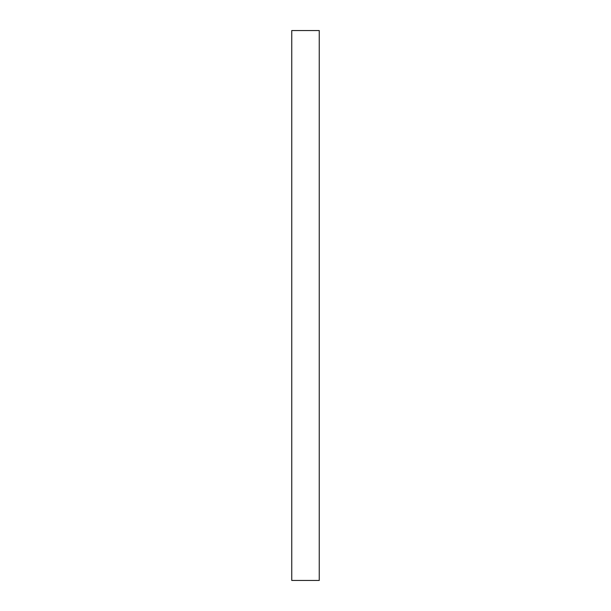 <?xml version="1.0" encoding="UTF-8"?>
<svg xmlns="http://www.w3.org/2000/svg" width="611" height="611" viewBox="0 0 611 611"><rect width="100%" height="100%" fill="white"/><g stroke="black" fill="none" stroke-linecap="round" stroke-linejoin="round"><path stroke-width="0.92" d="M291.752 580.45L319.248 580.45L319.248 30.55L291.752 30.55L291.752 580.45L291.752 30.55L319.248 30.55L319.248 580.45L291.752 580.45"/></g></svg>
